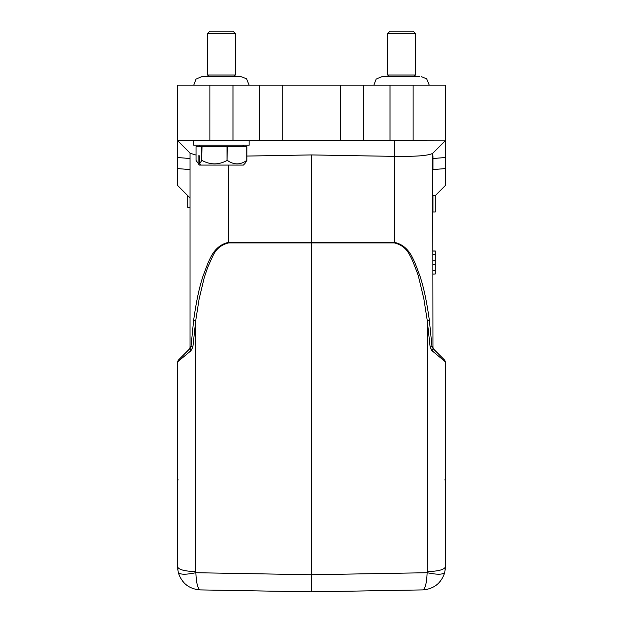 <?xml version="1.0" encoding="UTF-8"?>
<svg xmlns="http://www.w3.org/2000/svg" width="623" height="623" viewBox="0 0 623 623"><rect width="100%" height="100%" fill="white"/><g stroke="black" fill="none" stroke-linecap="round" stroke-linejoin="round"><path stroke-width="0.93" d="M432.969 250.999L435.282 250.999L435.282 260.749L432.969 260.749M435.282 260.749L435.282 264.339L432.969 264.339M435.282 264.339L435.282 270.522L432.969 270.522M435.282 270.522L435.282 274.019L432.969 274.019M435.282 251.069L432.969 251.069M435.282 274.019L432.969 274.089M435.282 254.558L432.969 254.558M435.282 195.801L432.969 195.801L432.969 211.968L435.282 211.968L435.282 195.801M190.031 207.35L187.718 207.35L187.718 195.575M193.722 140.611L193.722 145.229L249.145 145.229L249.145 140.611M244.777 163.639L246.833 160.469L246.833 146.615L196.043 146.615L196.043 160.469L199.5 165.087L201.136 165.087L199.703 163.639L199.703 155.851L198.091 155.851L199.703 155.851M201.759 146.615L201.759 160.469L199.703 163.639M199.524 165.087L198.091 163.639L198.091 155.851M201.759 160.469L202.016 146.615M227.045 146.615L227.045 160.469C218.759 164.994 210.41 164.994 202.016 160.469M227.045 160.469L227.411 146.615M246.724 146.615L246.724 160.469C240.33 164.994 233.89 164.994 227.411 160.469M245.096 163.366L243.375 165.087L201.136 165.087M387.708 75.025L415.416 75.025L415.416 33.463L387.708 33.463L387.708 75.025L389.32 76.645M387.708 33.463L390.014 31.15L413.111 31.15L415.416 33.463M340.111 591.352L422.737 589.911C433.974 589.023 441.31 583.19 444.752 572.412L445.429 567.132M445.437 361.877L432.097 350.772L433.086 348.569L444.76 360.242L445.437 361.877L445.437 566.813C444.378 569.679 438.327 571.275 427.285 571.603C438.327 571.275 444.378 569.679 445.437 566.813L444.752 572.412C443.093 574.679 437.229 574.788 427.152 572.716C426.677 583.206 425.205 588.937 422.737 589.911L405.028 590.215M177.563 361.877L178.24 360.242L189.914 348.569L190.903 350.772L177.563 361.877L177.563 566.821L178.248 572.412C181.76 583.276 189.088 589.109 200.248 589.911L217.972 590.215M177.563 566.813C178.622 569.679 184.673 571.275 195.715 571.603L195.848 572.716L311.5 574.733L311.5 591.85L311.578 587.232L311.5 591.85L200.256 589.911C197.795 588.945 196.323 583.214 195.848 572.716C185.755 574.795 179.891 574.694 178.248 572.412L177.571 567.273M445.445 364.455L445.445 364.058M445.437 362.399L445.437 367.913M444.783 479.881L445.437 480.302L445.453 489.771M445.445 482.833L445.445 481.392M445.437 362.103L445.437 362.718M177.563 367.944L177.563 362.679M177.563 491.126L177.547 486.096M177.563 362.718L177.555 364.058M177.555 364.455L177.563 366.612M432.097 350.772L430.135 347.042L427.285 320.681L430.135 347.042L431.988 346.458L433.647 349.121L444.76 360.242L433.086 348.569L431.988 346.458L433.086 348.569M431.568 350.266L432.089 350.765M177.555 481.392L177.563 480.294L178.217 479.881M195.715 571.603L195.715 320.681L193.66 320.082L191.012 346.458L189.914 348.569L178.24 360.242L189.353 349.129L191.012 346.458L192.865 347.042L190.903 350.772L192.865 347.042L195.715 320.681L199.134 298.908L204.282 277.476L207.825 267.018L212.404 256.956C215.527 249.449 220.924 244.761 228.602 242.908L394.398 242.908C402.006 244.714 407.411 249.402 410.596 256.956C410.845 255.617 419.676 278.668 418.711 277.476L423.866 298.908L427.285 320.681L429.34 320.082L431.988 346.458M427.285 320.681L427.152 572.716L311.5 574.733L311.5 242.495L394.398 242.308C410.65 246.069 414.287 261.496 420.12 276.511C423.78 287.616 426.856 302.139 429.34 320.082M432.969 153.079L445.437 140.611L432.744 153.313L432.969 347.494L433.647 349.129L444.76 360.242M190.046 347.47L189.353 349.129L190.031 347.494L190.031 153.079L190.537 153.531M193.66 320.082C196.152 302.139 199.228 287.616 202.88 276.511C208.721 261.496 212.326 246.077 228.602 242.308L311.5 242.495L311.5 154.932L394.639 156.381L394.639 140.611M435.049 195.801L445.437 185.413L435.049 195.801L445.437 185.413L445.437 140.611L432.744 153.313C428.694 155.641 416 156.661 394.639 156.381M246.833 156.062L311.5 154.932M177.563 140.611L259.643 140.611L259.643 85.187L177.563 85.187L177.563 157.479L177.563 140.611L190.256 153.313L196.043 155.049M445.437 157.479L432.969 158.561L432.969 169.635L445.437 168.545M432.969 158.561L432.969 155.82M282.826 85.187L282.826 140.611L340.555 140.611L340.555 85.187L363.357 85.187L363.357 140.611L445.437 140.821M177.563 185.413L190.031 197.88L177.563 185.413L177.563 168.545L177.563 185.413M190.031 169.635L177.563 168.545L177.563 157.479L190.031 158.561M259.643 85.187L340.563 85.187M282.795 140.611L259.643 140.611M363.357 140.611L340.563 140.611M363.357 85.187L445.437 85.187L445.437 140.611L432.744 153.313M207.584 75.025L235.292 75.025L235.292 33.463L207.584 33.463L207.584 75.025L209.196 76.645L203.472 76.645L241.07 76.645L233.68 76.645L235.292 75.025M207.584 33.463L209.889 31.15L232.986 31.15L235.292 33.463M394.398 242.908L394.398 156.373M433.647 349.129L432.969 347.494M228.602 242.908L228.602 165.087M209.889 85.187L209.889 140.611M232.986 85.187L232.986 140.611M390.014 85.187L390.014 140.611M413.111 85.187L413.111 140.611M200.193 145.229L198.807 146.615M419.528 76.645L381.93 76.645L376.144 79.09L373.862 85.187M429.263 85.187L426.662 78.771L421.195 76.645M445.219 569.78L445.313 569.033M311.5 591.85L422.744 589.911L311.5 591.85M177.781 569.788L177.687 569.033M445.437 366.456L445.437 368.014M445.437 480.294L445.445 483.355M445.445 484.538L445.453 489.452M445.445 490.394L445.453 488.401M445.437 362.072L445.437 362.679M177.555 490.394L177.547 486.711M177.563 480.294L177.555 483.355M177.555 484.538L177.547 488.3M189.524 348.958L190.397 348.086M249.138 85.187L246.529 78.771L241.07 76.645M203.472 76.645L201.805 76.645L196.019 79.09L193.737 85.187M202.677 76.691L201.805 76.645M382.802 76.691L381.93 76.645M413.804 76.645L415.416 75.025M242.682 145.229L244.068 146.615"/></g></svg>
